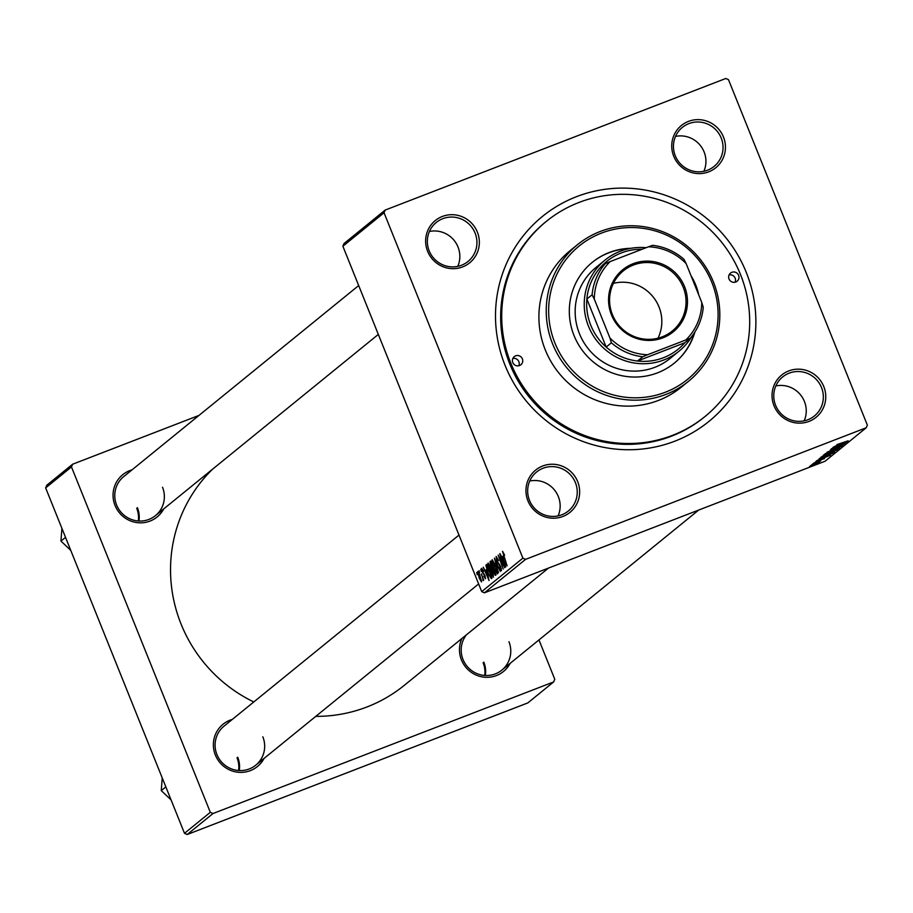 <?xml version="1.0" encoding="UTF-8"?>
<svg xmlns="http://www.w3.org/2000/svg" width="913" height="913" viewBox="0 0 913 913"><rect width="100%" height="100%" fill="white"/><g stroke="black" fill="none" stroke-linecap="round" stroke-linejoin="round"><path stroke-width="1.37" d="M527.931 500.838A27.242 26.614 -129.1 0 1 542.664 466.007A27.242 26.614 -129.1 0 1 577.678 481.619A27.242 26.614 -129.1 0 1 562.944 516.45A27.242 26.614 -129.1 0 1 527.931 500.838M575.418 482.646A25.153 24.56 50.9 0 0 536.593 471.998A25.153 24.56 50.9 0 0 529.494 500.381A25.153 24.56 50.9 0 0 568.32 511.029A25.153 24.56 50.9 0 0 575.418 482.646M427.615 251.292A27.242 26.614 -129.1 0 1 442.349 216.461A27.242 26.614 -129.1 0 1 477.362 232.073A27.242 26.614 -129.1 0 1 462.629 266.916A27.242 26.614 -129.1 0 1 427.615 251.292M475.102 233.1A25.153 24.56 50.9 0 0 436.277 222.452A25.153 24.56 50.9 0 0 429.178 250.847A25.153 24.56 50.9 0 0 468.004 261.483A25.153 24.56 50.9 0 0 475.102 233.1M673.714 156.226A27.242 26.614 -129.1 0 1 688.448 121.395A27.242 26.614 -129.1 0 1 723.461 137.007A27.242 26.614 -129.1 0 1 708.728 171.838A27.242 26.614 -129.1 0 1 673.714 156.226M721.202 138.034A25.153 24.56 50.9 0 0 682.376 127.386A25.153 24.56 50.9 0 0 675.278 155.769A25.153 24.56 50.9 0 0 714.103 166.417A25.153 24.56 50.9 0 0 721.202 138.034M774.019 405.771A27.242 26.614 -129.1 0 1 788.764 370.929A27.242 26.614 -129.1 0 1 823.777 386.553A27.242 26.614 -129.1 0 1 809.044 421.384A27.242 26.614 -129.1 0 1 774.019 405.771M821.517 387.569A25.153 24.56 50.9 0 0 782.681 376.932A25.153 24.56 50.9 0 0 775.594 405.315A25.153 24.56 50.9 0 0 814.419 415.951A25.153 24.56 50.9 0 0 821.517 387.569M703.877 171.29A25.153 24.56 50.9 0 0 704.106 151.935A25.153 24.56 50.9 0 0 675.506 136.414M457.778 266.356A25.153 24.56 50.9 0 0 458.006 247.001A25.153 24.56 50.9 0 0 429.407 231.48M558.094 515.902A25.153 24.56 50.9 0 0 558.322 496.535A25.153 24.56 50.9 0 0 529.723 481.025M804.182 420.836A25.153 24.56 50.9 0 0 804.421 401.469A25.153 24.56 50.9 0 0 775.822 385.948M510.139 663.374A27.242 26.614 -129.1 0 1 485.054 677.252A27.242 26.614 -129.1 0 1 461.453 659.928A27.242 26.614 -129.1 0 1 461.921 638.472M466.463 634.775A25.153 24.56 50.9 0 0 463.017 659.483A25.153 24.56 50.9 0 0 501.842 670.119A25.153 24.56 50.9 0 0 508.94 641.736M264.04 758.452A27.242 26.614 -129.1 0 1 238.955 772.318A27.242 26.614 -129.1 0 1 215.354 755.005A27.242 26.614 -129.1 0 1 232.301 719.421M458.999 535.086L224.016 726.166A25.153 24.56 50.9 0 0 216.917 754.549A25.153 24.56 50.9 0 0 255.743 765.185A25.153 24.56 50.9 0 0 262.841 736.802M163.724 508.906A27.242 26.614 -129.1 0 1 138.639 522.772A27.242 26.614 -129.1 0 1 115.038 505.46A27.242 26.614 -129.1 0 1 131.986 469.875M358.683 285.552L123.7 476.62A25.153 24.56 50.9 0 0 116.602 505.003A25.153 24.56 50.9 0 0 155.427 515.651A25.153 24.56 50.9 0 0 162.525 487.257M505.129 365.497A132.031 128.961 -129.1 0 1 576.548 196.672A132.031 128.961 -129.1 0 1 746.252 272.348A132.031 128.961 -129.1 0 1 674.844 441.173A132.031 128.961 -129.1 0 1 505.129 365.497M546.362 221.357L545.312 222.213A125.743 122.821 50.9 0 0 509.831 364.127A125.743 122.821 50.9 0 0 703.98 417.332L705.03 416.488A125.743 122.821 50.9 0 0 740.511 274.562A125.743 122.821 50.9 0 0 546.362 221.357A125.743 122.821 50.9 0 0 510.881 363.283A125.743 122.821 50.9 0 0 705.03 416.488M212.615 469.145A144.608 141.241 50.9 0 0 181.082 624.093A144.608 141.241 50.9 0 0 253.78 701.96M315.795 716.363A144.608 141.241 50.9 0 0 404.356 685.286L548.496 568.08M344.007 243.554L385.172 210.081L384.042 212.752L342.877 246.225L344.007 243.554M866.22 427.763L525.58 559.361L484.415 592.834L825.055 461.236L866.22 427.763L867.35 425.093L728.506 79.693L725.801 78.484L385.172 210.081M488.17 563.036L491.24 568.285L493.419 577.21L490.144 571.846L488.101 563.059M485.956 569.929L489.06 580.52L483.262 567.201L485.088 570.636L486.252 569.815M502.572 551.326L504.638 555.207L503.074 552.97L507.092 565.855L502.515 551.326M496.204 556.531L498.624 560.582L496.638 558.208L497.049 560.879L500.666 566.528L501.431 570.682L499.023 567.03L500.803 569.096L500.45 566.813L496.855 561.221L496.113 556.542M500.746 569.119L501.442 568.845L500.746 569.119M498.498 572.839L494.424 558.128L500.256 571.401L495.006 560.228L498.498 572.839M492.221 559.737L495.291 564.987L497.471 573.9L494.195 568.548L492.164 559.749M477.202 574.711L476.734 572.519L477.202 574.711M484.415 592.834L481.722 591.624L522.887 558.151L384.042 212.752M481.722 591.624L342.877 246.225M490.989 566.528L489.996 561.735L490.977 560.936L496.021 574.859L495.394 575.361L493.397 572.611L491.285 566.414M502.675 556.337L505.779 566.927L499.982 553.609L501.808 557.044L502.972 556.222M502.538 562.522L499.731 553.814L504.775 567.738L499.171 556.998L503.211 569.016L498.156 555.093L503.759 565.809L502.835 562.408M481.722 568.285L483.605 571.378L482.064 569.586L482.338 571.378L484.94 575.452L485.545 578.694L483.753 576.171L485.054 577.45L484.78 575.875L482.121 571.686L481.653 568.297M485.933 565.467L486.914 564.234L491.959 578.157L491.354 578.648L488.272 573.786L485.933 565.467L487.188 564.987M477.716 571.527L479.804 575.007L481.528 581.958L479.279 578.306L477.67 571.538M479.553 572.805L479.085 570.602L479.553 572.805M481.265 574.072L483.73 579.926L482.715 578.043L483.205 580.6L481.562 573.957M481.265 571.412L480.797 569.21L481.265 571.412M827.771 454.925L821.061 457.071L827.692 454.149L834.573 451.935L827.737 454.834M821.244 458.543L830.431 455.233L816.393 460.928L821.209 458.429M836.959 444.585L848.143 440.831L836.924 444.608M830.499 449.778L842.596 445.418L830.408 449.824M839.561 447.815L827.224 452.118L841.318 446.377L829.266 451.284L839.515 447.701M831.834 451.627L825.112 453.761L831.743 450.839L838.636 448.637L831.789 451.536M811.463 465.756L809.603 466.452L811.417 465.664M826.585 454.423L823.115 455.461L824.097 454.663L837.084 449.824L826.55 454.332M837.963 444.951L847.138 441.641L833.101 447.347L837.917 444.848M840.508 444.814L832.85 447.553L845.826 442.714L833.501 447.895L844.263 443.98L831.287 448.819L840.462 444.711M815.743 461.693L824.542 458.543L815.674 461.727M823.332 458.999L822.225 459.205M819.212 458.657L833.021 453.122L819.315 458.554M815.857 463.861L810.63 465.539L815.823 463.758M813.803 463.85L811.954 464.546L813.768 463.747M820.684 460.997L812.924 463.747L820.661 460.871M815.514 462.457L813.666 463.153L815.48 462.355M46.78 485.237L72.595 464.238L71.465 466.92L45.65 487.907L46.78 485.237M198.954 415.426L72.595 464.238M187.199 834.516L527.828 702.919L553.643 681.931L213.014 813.517L187.199 834.516L184.494 833.307L45.65 487.907M184.494 833.307L210.31 812.319L71.465 466.92M553.643 681.931L554.773 679.249L538.967 639.933M210.31 812.319L213.014 813.517M483.822 662.153A25.153 24.56 -129.1 0 1 485.351 675.494M137.407 507.685A25.153 24.56 -129.1 0 1 138.936 521.026M237.722 757.231A25.153 24.56 -129.1 0 1 239.252 770.561M522.887 558.151L525.58 559.361M835.304 450.6L830.841 452.449L835.269 450.497M829.746 452.677L824.701 454.868L829.7 452.574M836.057 449.253L826.527 453.019M837.084 449.23L826.585 452.985M843.019 443.204L838.693 445.019L842.984 443.09M826.311 456.785L821.985 458.611L826.265 456.683M831.207 453.807L820.673 457.733M820.878 457.653L831.252 453.898M831.994 452.551L822.465 456.317M833.021 452.528L822.522 456.283M819.315 462.263L811.828 465.105L819.292 462.218M491.103 561.301L489.996 561.735M493.716 568.514L492.404 569.027M495.177 573.432L493.602 569.096L492.997 570.328L493.625 572.348L494.743 573.786L495.462 573.318M495.531 573.49L494.629 573.855L495.531 573.512M493.009 567.475L491.308 562.773L490.612 563.435L491.262 566.357L492.472 567.909L493.305 567.361M493.374 567.555L492.369 567.966L493.385 567.578M496.752 570.385L495.017 565.124L492.712 561.392L494.515 568.491L496.843 572.314L497.117 570.248M497.539 572.04L496.798 572.337L497.539 572.052M503.063 556.553L501.808 557.044M504.455 562.34L503.166 558.037L502.481 558.608L505.368 565.284L504.763 562.225M483.57 573.147L482.977 573.387M486.355 570.146L485.088 570.636M487.736 575.932L486.458 571.629L485.762 572.189L488.649 578.876L488.044 575.818M487.017 564.508L486.195 564.827M491.411 576.628L487.245 566.071L488.272 573.786M488.558 573.661L490.338 577.073L491.114 576.742M492.7 573.684L488.649 564.691L490.452 571.789L492.792 575.612L493.054 573.547M493.477 575.35L492.735 575.635L493.477 575.35M481.037 580.714L478.104 572.805L479.53 578.112L481.573 580.508L481.037 580.714M738.606 275.304A5.238 5.113 50.9 0 0 730.514 273.09A5.238 5.113 50.9 0 0 729.03 279.001A5.238 5.113 50.9 0 0 737.122 281.215A5.238 5.113 50.9 0 0 738.606 275.304M729.099 274.916A5.238 5.113 -129.1 0 1 735.045 282.22M522.362 358.843A5.238 5.113 50.9 0 0 514.27 356.629A5.238 5.113 50.9 0 0 512.786 362.541A5.238 5.113 50.9 0 0 520.878 364.755A5.238 5.113 50.9 0 0 522.362 358.843M512.855 358.455A5.238 5.113 -129.1 0 1 518.801 365.759M630.803 248.325A64.971 63.454 50.9 0 0 592.377 262.271A64.971 63.454 50.9 0 0 574.049 335.596A64.971 63.454 50.9 0 0 674.353 363.089A64.971 63.454 50.9 0 0 694.919 331.967M629.137 248.644A64.971 63.454 50.9 0 0 592.206 262.419M554.91 342.991A85.925 83.928 50.9 0 0 665.349 392.236A85.925 83.928 50.9 0 0 711.832 282.368A85.925 83.928 50.9 0 0 601.393 233.123A85.925 83.928 50.9 0 0 554.91 342.991M713.395 281.912A88.025 85.97 -129.1 0 1 688.55 381.257A88.025 85.97 -129.1 0 1 552.65 344.018A88.025 85.97 -129.1 0 1 577.484 244.673A88.025 85.97 -129.1 0 1 713.395 281.912M577.484 244.673L570.157 250.63A88.025 85.97 50.9 0 0 545.323 349.976A88.025 85.97 50.9 0 0 681.224 387.215L688.55 381.257M692.1 335.995A58.683 57.314 -129.1 0 1 679.112 351.117L670.039 358.501A58.683 57.314 -129.1 0 1 579.435 333.667A58.683 57.314 -129.1 0 1 595.995 267.441L605.068 260.057A58.683 57.314 -129.1 0 1 620.247 251.258A58.683 57.314 -129.1 0 1 646.119 247.697M674.182 363.237A64.971 63.454 50.9 0 0 694.428 332.72M484.746 675.46A25.153 24.56 50.9 0 0 483.125 662.724M165.846 786.892L161.259 790.624L162.229 777.922M171.073 799.902L161.259 790.624M238.647 770.526A25.153 24.56 50.9 0 0 237.026 757.79M65.531 537.358L60.943 541.078L61.913 528.376M138.331 520.981A25.153 24.56 50.9 0 0 136.71 508.256M70.758 550.356L60.943 541.078M633.12 263.709A40.035 39.099 -129.1 0 1 684.567 286.648A40.035 39.099 -129.1 0 1 662.918 337.833A40.035 39.099 -129.1 0 1 611.47 314.894A40.035 39.099 -129.1 0 1 633.12 263.709M662.245 336.84A38.768 37.867 50.9 0 0 672.276 331.02A38.768 37.867 50.9 0 0 680.596 281.934A38.768 37.867 50.9 0 0 633.382 265.044A38.768 37.867 50.9 0 0 623.351 270.853A38.768 37.867 50.9 0 0 615.031 319.949A38.768 37.867 50.9 0 0 662.245 336.84M657.999 338.187A38.768 37.867 50.9 0 0 652.989 296.736A38.768 37.867 50.9 0 0 613.422 283.372M642.113 249.249A56.583 55.271 50.9 0 0 621.376 252.912A56.583 55.271 50.9 0 0 600.046 267.886A56.583 55.271 50.9 0 0 586.865 299.042A56.583 55.271 50.9 0 0 606.164 347.054A56.583 55.271 50.9 0 0 637.491 361.023A56.583 55.271 50.9 0 0 663.5 357.702A56.583 55.271 50.9 0 0 684.83 342.729L690.068 338.483L685.88 339.944A54.495 53.216 50.9 0 0 701.755 302.431L686.154 263.617A54.495 53.216 50.9 0 0 648.435 246.807L610.169 261.586A54.495 53.216 50.9 0 0 594.295 299.11L609.895 337.913A54.495 53.216 50.9 0 0 647.602 354.735L685.88 339.944M679.112 351.117A58.683 57.314 -129.1 0 1 663.934 359.927A58.683 57.314 -129.1 0 1 592.48 334.363A58.683 57.314 -129.1 0 1 605.068 260.057M647.602 354.735L642.729 356.766L637.491 361.023L684.83 342.729M690.97 275.612A58.683 57.314 -129.1 0 1 698.696 294.819M594.295 299.11L592.092 294.796L586.865 299.042L606.164 347.054L611.39 342.797L609.895 337.913M600.046 267.886L605.285 263.629L610.169 261.586M648.435 246.807L652.624 245.335A56.583 55.271 -129.1 0 1 683.951 259.303L686.154 263.617M701.755 302.431L703.25 307.316A56.583 55.271 -129.1 0 1 690.068 338.483M642.729 356.766A56.583 55.271 -129.1 0 1 611.39 342.797M592.092 294.796A56.583 55.271 -129.1 0 1 605.285 263.629M499.582 564.348L498.863 564.622M698.696 510.047L501.842 670.119M255.743 765.185L478.64 583.943M378.324 334.409L155.427 515.651"/></g></svg>
